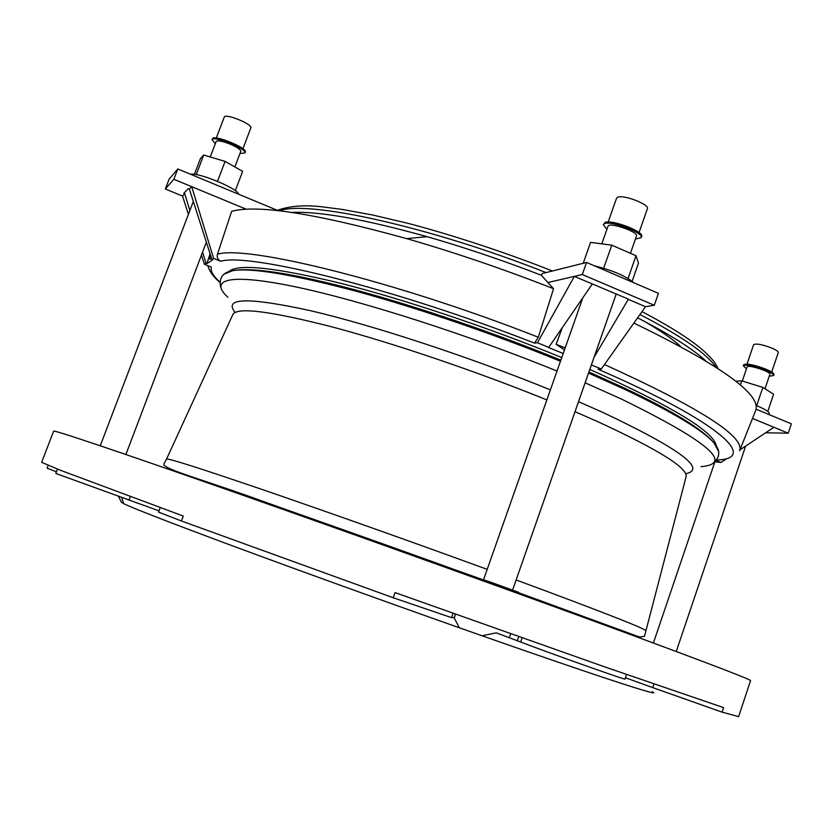 <?xml version="1.0" encoding="UTF-8"?>
<svg xmlns="http://www.w3.org/2000/svg" width="833" height="833" viewBox="0 0 833 833"><rect width="100%" height="100%" fill="white"/><g stroke="black" fill="none" stroke-linecap="round" stroke-linejoin="round"><path stroke-width="1.25" d="M602.686 624.011L554.622 606.226L602.644 624.136M653.947 684.008L652.718 687.61L722.086 712.142L738.611 716.619L750.554 680.665C751.866 679.905 707.509 662.933 617.472 629.769C513.492 591.555 353.463 534.088 234.885 492.418C115.954 450.622 53.239 429.672 53.635 431.14L41.65 462.325L60.278 470.218L183.281 516.054L181.438 520.989L158.541 512.097L160.228 507.599M637.766 637.235L518.449 592.763M478.819 578.362C352.953 532.724 207.854 481.807 168.36 469.166M241.508 494.146L204.21 481.401L241.508 494.146M488.107 581.257L477.621 578.175L487.805 582.132L518.303 593.179L518.605 592.315L488.107 581.257L487.805 582.132M414.855 555.538L379.869 543.283L414.855 555.538M342.332 529.892L285.761 509.973L342.332 529.892M455.578 614.213L454.245 617.971L451.705 617.17M453.069 613.317L451.538 617.649L393.197 597.74L181.438 520.989M135.081 502.32L137.934 503.319M454.245 617.971L459.316 627.759C383.482 600.999 298.433 570.282 235.208 546.854C171.192 523.062 134.009 508.661 123.659 503.653L121.722 497.634M454.152 617.94L455.474 614.171M56.436 471.842L47.096 468.146L48.147 465.387M118.567 496.53L121.285 501.955M652.718 687.61L625.437 677.75M547.083 651.854L549.52 652.749M652.135 691.682C665.119 698.21 601.478 677.708 482.057 635.766L496.301 632.841L517.314 640.744L518.751 636.631M768.994 414.553L769.307 413.616C769.453 411.981 765.517 409.461 757.509 406.035L756.062 405.452M735.758 381.16L741.745 380.879L740.36 384.971M741.745 380.879L762.851 387.387L756.666 405.692M762.851 387.387L773.607 394.248L767.807 411.429M771.691 372.059L778.261 352.598C778.397 351.526 776.304 350.037 771.993 348.142C762.237 344.435 756.104 343.29 753.594 344.706L747.014 364.104M769.244 376.183L773.68 375.548L773.992 374.621C774.128 373.392 771.535 371.612 766.214 369.29C754.177 364.739 746.639 363.25 743.619 364.833L743.307 365.749L746.462 368.832M773.68 375.548C773.815 374.319 771.223 372.538 765.902 370.216C753.865 365.666 746.326 364.177 743.307 365.749M764.996 388.761L769.869 374.329C771.358 371.799 747.399 364.083 747.086 366.978L742.307 381.056M765.642 432.785L788.216 433.191L791.35 423.83L756.083 409.18M121.587 502.528L123.565 503.319M459.316 627.759L482.057 635.766M228.992 271.548C237.592 263.499 274.421 267.31 339.468 283.001C403.484 299.099 489.45 327.848 561.765 357.586M589.806 369.435C672.075 406.265 714.256 431.806 716.349 446.051M722.086 712.142L723.596 707.623L604.768 666.9L395.04 592.596L393.197 597.74M626.541 674.501L624.989 679.041C628.051 680.977 549.343 653.072 520.677 642.024L517.314 640.744M520.677 642.024L522.135 637.828M159.009 510.848L55.811 473.467L57.477 469.125M128.959 500.175L130.323 496.572M234.854 166.944L240.779 151.325C240.737 149.659 237.322 147.316 230.533 144.296C222.484 141.11 217.694 140.152 216.174 141.423L210.26 156.979M239.935 153.532L244.871 152.949C247.411 148.992 212.884 135.081 212.071 139.757L215.331 143.651M244.871 152.949L245.246 151.95C247.797 147.982 213.269 134.061 212.446 138.757L212.071 139.757M242.934 148.753L250.848 127.834C252.993 124.356 225.045 113.007 224.275 117.057L216.288 138.018M194.401 174.347L200.368 158.718L203.721 155.021L225.087 161.394L242.622 171.359L235.312 190.674M225.087 161.394L217.517 181.323M203.721 155.021L196.244 174.628M238.498 194.183C238.696 188.935 198.546 172.202 190.59 174.274M99.439 445.509L103.948 447.029M630.446 253.294L636.485 236.041C638.776 231.855 608.788 221.63 607.986 226.316L601.811 243.85M635.423 239.061L641.254 237.634C644.086 233.001 612.047 220.61 604.758 223.546L603.259 224.671L606.924 229.335M641.254 237.634L641.66 236.478C644.492 231.824 612.463 219.433 605.164 222.38L603.259 224.671M639.036 232.563L647.397 208.667C649.782 204.595 623.886 194.526 617.826 197.182L616.566 198.181L608.163 222.036M583.204 263.29L590.587 242.372L611.766 245.162L636.006 255.71L638.463 263.145L632.143 281.242M636.006 255.71L628.051 278.472M611.766 245.162L603.654 268.257M633.819 282.762C625.885 276.056 612.796 270.423 594.533 265.873M211.488 258.178C210.27 259.49 209.499 259.521 209.187 258.261L210.343 254.617M291.758 212.415C319.591 211.197 364.708 219.287 427.1 236.687L406.639 238.613C315.52 213.425 257.189 204.324 231.657 211.322L217.444 254.263C216.726 257.428 217.819 259.761 220.755 261.25L213.592 258.376L211.894 259.459L189.362 189.081L188.32 188.654L183.739 193.36L184.759 193.777L182.531 196.047L165.351 188.987L173.847 179.282L191.725 186.675L189.362 189.081M538.316 337.23L534.536 343.134L537.441 342.748L574.343 276.379L547.854 282.533L553.57 288.707L538.316 337.23C395.894 281.252 246.006 244.735 217.444 254.263M406.639 238.613C454.985 252.555 503.965 269.257 553.57 288.707M547.854 282.533L541.45 275.317L542.064 273.588L586.567 262.447L582.309 274.526L574.343 276.379L628.426 299.13L594.044 357.336M427.1 236.687C464.699 247.463 502.809 260.333 541.45 275.317M718.056 460.149L716.463 460.357M633.892 323.069C721.513 365.656 762.08 394.873 755.573 410.742L739.766 450.361M637.599 317.842C669.586 334.304 692.181 348.527 705.384 360.512M680.728 346.486C672.72 339.166 660.663 330.816 644.555 321.444M716.755 459.972C758.978 459.045 720.805 422.477 598.104 369.227L601.301 368.977L591.388 364.916M586.567 262.447L658.424 293.341L654.28 305.274L645.513 306.711L601.301 368.977M592.294 284.022L548.624 347.538L563.202 353.525M562.036 328.379L556.152 344.279L564.462 349.954M581.996 300.151L581.444 299.932M654.28 305.274L582.309 274.526M645.513 306.711L627.926 299.214M548.999 347.496L537.441 342.748M581.413 299.974L581.975 300.203M716.307 460.545L721.024 462.45L715.037 461.836M721.024 462.45L725.824 459.254M739.975 449.841L773.909 427.287L752.501 418.437M788.216 433.191L773.909 427.287M202.596 252.097L206.001 263.249L204.408 264.28L201.461 255.085M189.872 210.499L184.759 193.777M188.404 214.352L182.531 196.047M246.276 209.218L191.725 186.675L213.592 258.376M206.001 263.249L206.876 263.603L212.79 259.823L211.894 259.459M206.876 263.603L210.072 253.763M278.191 210.666L177.793 168.964L173.847 179.282M177.793 168.964L169.151 179.085L165.351 188.987M204.408 264.28L211.301 267.039C210.28 270.86 213.123 275.858 219.839 282.054M509.317 637.693L510.691 633.778M645.554 630.633L645.575 630.55C645.138 628.863 612.151 615.774 546.615 591.263L516.127 579.976M487.201 569.366C412.783 542.189 325.297 511.15 263.218 489.856C200.461 468.438 168.245 458.16 166.569 459.045L163.747 464.21C163.986 469.458 204.408 479.902 265.029 502.07L480.88 578.997M686.028 477.007L686.142 476.559C687.527 467.802 658.101 449.528 597.865 421.717L575.03 411.669M546.865 399.913C477.715 371.799 394.196 343.456 333.117 327.182C271.079 311.219 237.686 306.919 232.969 314.291L232.771 314.718M685.653 473.717C707.321 469.312 679.967 448.997 603.602 412.762L578.529 401.652M550.405 389.875C470.76 357.347 373.528 325.411 310.876 310.771C248.224 297.058 222.973 297.6 235.145 312.406M700.928 466.647C734.435 463.929 707.758 441.303 620.897 398.799L585.12 382.816M557.027 371.06C467.469 334.502 359.45 300.057 294.226 286.573C228.731 273.005 208.656 279.482 227.836 297.256M718.244 450.83L714.266 443.271C703.708 430.776 673.866 412.793 624.729 389.344L588.546 373.049M560.484 361.241C494.438 334.2 417.062 307.773 355.17 290.977C291.977 274.296 251.035 267.539 232.365 270.735L224.493 274.036M209.187 258.261L211.009 256.689M220.755 261.25C249.213 252.555 395.477 288.645 534.536 343.134M604.466 364.521C699.98 407.92 745.025 436.69 739.579 450.82M279.482 210.811C307.013 199.92 429.755 226.461 546.042 272.599M639.983 314.489C681.644 336.261 706.936 353.786 715.88 367.072M556.152 344.279L565.17 347.923M714.829 462.013L653.395 643.014M745.639 446.082L676.25 651.51M518.48 592.659L637.745 636.36L639.973 637.006L644.482 636.339L686.142 476.559L686.007 474.643M234.281 312.906L232.969 314.291L166.569 459.045M220.703 287.229C218.808 277.878 222.692 272.381 232.365 270.735C252.472 267.018 293.872 273.526 356.576 290.248C418.301 306.95 495.208 333.231 560.859 360.168M712.798 463.419C720.201 457.4 720.691 450.684 714.266 443.271C702.979 429.516 672.877 411.044 623.959 387.845L588.91 372.007M193.318 201.451L100.293 445.707M206.355 242.164L125.898 454.506M582.736 298.027L483.515 579.82M616.233 293.924L512.576 590.128M207.854 265.654C209.385 271.319 213.373 276.889 219.818 282.356M277.327 210.312C290.55 205.647 306.627 204.637 325.557 207.271L341.999 209.395L372.476 214.976L407.087 223.109C456.494 235.947 514.023 255.637 552.373 271.006M642.035 311.604C671.044 326.952 691.598 340.062 703.708 350.932C713.808 360.179 715.037 362.772 718.056 368.488"/></g></svg>
